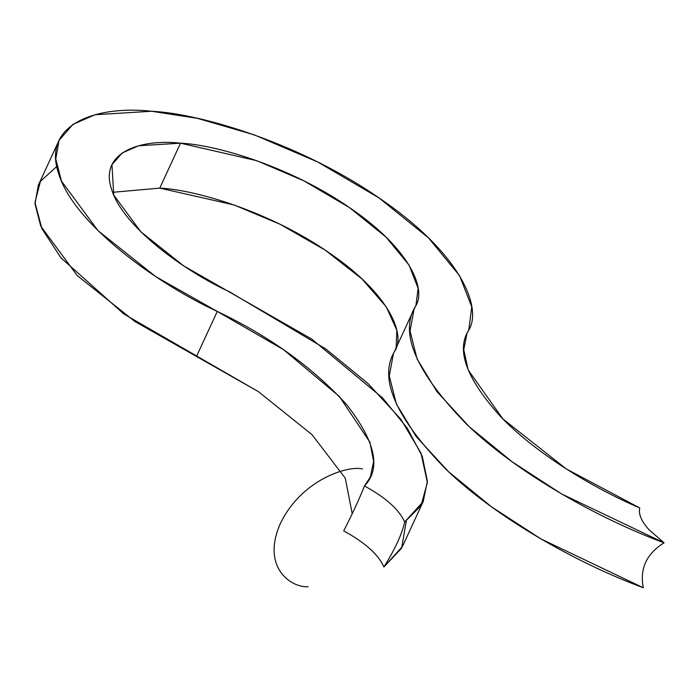 <?xml version="1.0" encoding="UTF-8"?>
<svg xmlns="http://www.w3.org/2000/svg" width="699" height="699" viewBox="0 0 699 699"><rect width="100%" height="100%" fill="white"/><g stroke="black" fill="none" stroke-linecap="round" stroke-linejoin="round"><path stroke-width="1.05" d="M414.14 308.879L393.38 353.816L389.291 375.94L396.324 403.865L416.097 436.482L448.505 471.685L491.371 506.74L540.947 538.938L643.29 587.745C639.585 568.733 646.505 553.757 664.05 542.817L561.708 494.001L512.14 461.803L469.265 426.757L436.866 391.545L417.085 358.928L410.051 331.003L414.14 308.888L415.285 306.59C399.138 333.467 416.368 372.794 466.958 424.573C517.81 473.529 598.755 518.623 664.05 542.817L648.908 529.641C641.367 521.209 638.309 513.983 639.751 507.972C638.309 513.983 641.367 521.209 648.908 529.641L664.05 542.817C646.505 553.757 639.585 568.733 643.29 587.745C577.994 563.56 497.05 518.457 446.189 469.51C395.599 417.731 378.377 378.404 394.516 351.527C406.058 335.188 390.033 294.69 330.706 253.903C272.4 212.811 197.293 189.866 159.756 188.118L180.517 143.181L138.655 145.75L122.255 152.915L111.954 164.737L113.762 195.091L140.849 231.788L183.592 265.821L311.815 339.137L382.571 397.932L407.194 428.068L422.275 456.325L427.377 481.165L423.21 501.55L404.669 522.048C402.012 534.08 395.092 549.056 383.9 566.985C378.526 554.665 365.123 542.625 343.698 530.873C352.497 513.739 359.417 498.754 364.467 485.936C385.883 497.697 399.286 509.728 404.669 522.048L421.06 505.604L427.377 482.45L420.999 453.118L400.868 419.286L368.067 383.585L325.734 348.923L229.324 291.71C183.924 270.81 123.068 226.729 111.726 189.779C98.62 152.303 140.525 138.725 180.517 143.181C218.062 144.938 293.169 167.874 351.475 208.966C410.794 249.753 426.827 290.251 415.285 306.59L413.144 311.23L415.975 305.21L418.124 288.303L409.107 265.192L386.031 237.127L349.334 207.489L303.803 180.796L256.751 160.691L180.517 143.181L159.756 188.118L234.139 204.973L280.142 224.292L325.105 250.085L362.108 279.05L386.311 306.913L396.849 330.312L396.15 347.814M217.275 311.439L155.641 276.551L98.035 230.687L61.521 181.224L55.771 158.961L59.074 140.307L72.967 124.378L95.073 114.723L151.5 111.255C97.598 105.252 41.11 123.548 58.777 174.06C74.068 223.855 156.087 283.278 217.275 311.439L196.506 356.376L217.275 311.439C269.901 336.525 313.117 367.691 346.905 404.939C375.459 441.602 381.313 468.601 364.467 485.936L370.356 477.085L373.633 461.366L369.876 442.152L339.356 396.464L283.558 349.675L217.275 311.439M59.074 140.307L38.314 185.235L35.011 203.898L40.752 226.153L77.266 275.624L134.881 321.488L258.315 391.589L312.06 434.691L345.262 478.168L352.226 513.713L345.262 478.168L312.06 434.691L258.315 391.589L123.889 314.008L60.944 257.826L41.94 228.765L34.95 202.492L40.437 181.312L56.759 166.493M639.751 507.972C591.066 487.072 535.294 452.707 501.253 417.294C467.316 380.038 456.202 351.44 467.911 331.509C483.472 309.482 461.864 254.899 381.907 199.923C303.322 144.536 202.09 113.614 151.5 111.255L197.354 118.341L254.244 134.855L317.661 161.958L379.024 197.931L428.487 237.878L459.584 275.703L471.746 306.844L468.846 329.64L467.011 333.318L463.752 349.657L468.164 369.972L502.896 418.963L566.181 468.872L639.751 507.972M406.32 520.947L401.637 548.147L383.9 566.985L402.449 546.487M159.756 188.118L112.626 192.312L159.756 188.118M404.669 522.048C399.286 509.728 385.883 497.697 364.467 485.936C359.417 498.754 352.497 513.739 343.698 530.873C365.123 542.625 378.526 554.665 383.9 566.985C395.092 549.056 402.012 534.08 404.669 522.048M362.484 468.933C347.534 465.281 301.313 479.907 280.413 523.437C261.024 567.099 290.906 587.815 308.049 586.732C290.906 587.815 261.024 567.099 280.413 523.437C301.313 479.907 347.534 465.281 362.484 468.933M415.975 305.21L412.899 311.868M423.236 501.498L402.475 546.435"/></g></svg>
